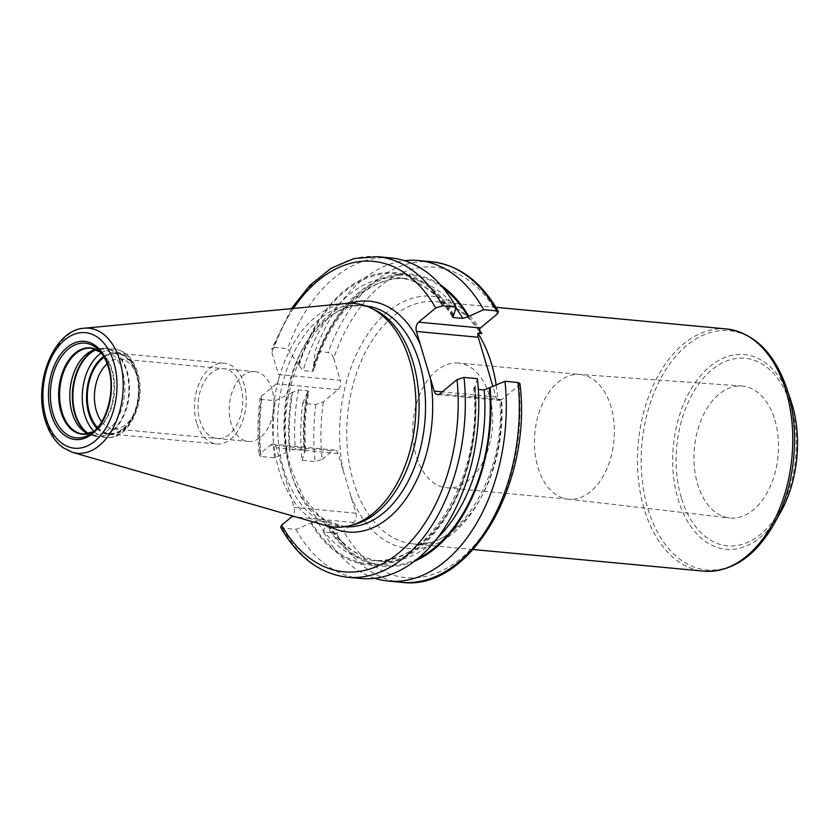 <?xml version="1.0" encoding="UTF-8"?>
<svg xmlns="http://www.w3.org/2000/svg" width="839" height="839" viewBox="0 0 839 839"><rect width="100%" height="100%" fill="white"/><g stroke="black" fill="none" stroke-linecap="round" stroke-linejoin="round"><path stroke-width="0.63" stroke-dasharray="4.2 3.15" d="M325.354 525.434A112.279 71.231 95.4 0 1 278.789 469.599A112.279 71.231 -84.6 0 1 346.192 303.466M373.827 309.392A110.863 70.329 -84.6 0 0 358.683 305.249A110.863 70.329 -84.6 0 0 291.93 356.722A110.863 70.329 -84.6 0 0 283.666 469.295A110.863 70.329 95.4 0 0 337.96 526.011L344.389 526.609A110.863 70.329 95.4 0 1 290.095 469.903A110.863 70.329 -84.6 0 1 298.369 357.33A110.863 70.329 -84.6 0 1 365.112 305.847C315.653 296.02 267.19 398.777 292.003 470.91L303.089 496.583L318.484 515.136L325.721 520.337L344.389 526.609A110.863 70.329 95.4 0 0 345.133 526.672M353.607 524.753A110.863 70.329 95.4 0 1 337.96 526.011M496.185 385.111A121.634 77.167 95.4 0 1 497.747 399.721A6.838 4.342 -84.6 0 1 496.017 396.91L492.933 386.548M497.517 313.796A155.907 98.908 -84.6 0 0 333.712 358.295L340.288 380.35L278.464 374.551A6.838 4.342 95.4 0 1 276.251 383.832L261.506 396.071L260.059 398.085L261.747 399.469L275.192 400.727L291.899 392.694A146.783 93.119 -84.6 0 0 289.445 451.235L295.338 449.054L304.4 449.903L305.816 450.784C304.2 431.173 305.197 411.519 308.804 391.823L306.812 394.089A146.783 93.119 -84.6 0 0 304.358 452.641L305.816 450.784M323.33 401.881A155.907 98.908 -84.6 0 0 322.092 459.415L315.128 461.586L302.082 460.359A160.973 102.127 95.4 0 1 302.722 403.318L315.779 404.545L323.33 401.881L338.075 389.632A6.838 4.342 -84.6 0 0 340.288 380.35M322.092 459.415L332.37 450.879L270.546 445.079A6.838 4.342 95.4 0 1 272.958 444.23A6.838 4.342 95.4 0 1 276.314 447.732L294.101 507.396A6.838 4.342 95.4 0 1 292.591 515.964M414.697 561.123A146.783 93.119 95.4 0 1 325.71 524.239L323.424 531.957L336.481 533.184L343.434 531.014L353.712 522.477A6.838 4.342 -84.6 0 0 355.925 513.206L338.138 453.532A6.838 4.342 -84.6 0 0 334.782 450.04A6.838 4.342 -84.6 0 0 332.37 450.879M350.618 495.43A126.699 80.376 95.4 0 0 445.121 538.953A126.699 80.376 95.4 0 0 501.051 400.056L501.649 400.088L501.051 400.056A6.838 4.342 -84.6 0 0 501.795 399.563L439.961 393.764M519.918 383.643L518.869 385.395L501.795 399.563M437.549 394.603L499.876 400.423C506.347 475.535 457.821 551.569 413.008 543.871A121.634 77.167 95.4 0 1 353.439 481.649A121.634 77.167 95.4 0 1 362.511 358.148A121.634 77.167 95.4 0 1 435.745 301.662A121.634 77.167 95.4 0 1 479.216 329.706M473.175 549.524L413.008 543.871A121.634 77.167 95.4 0 0 501.649 400.088L497.747 399.721M774.869 419.972A66.26 42.034 95.4 0 1 769.751 487.637A66.26 42.034 95.4 0 1 729.448 517.946A66.26 42.034 95.4 0 1 697.597 484.113A66.26 42.034 95.4 0 1 702.348 417.235A66.26 42.034 95.4 0 1 741.833 386.024A66.26 42.034 95.4 0 1 774.869 419.972M458.514 363.056A62.642 39.737 -84.6 0 0 420.8 392.138A62.642 39.737 -84.6 0 0 416.123 455.745A62.642 39.737 95.4 0 0 446.799 487.795A62.642 39.737 95.4 0 0 484.523 458.702A62.642 39.737 95.4 0 0 489.189 395.096A62.642 39.737 -84.6 0 0 458.514 363.056L580.263 374.488A62.642 39.737 -84.6 0 1 610.939 406.527A62.642 39.737 95.4 0 1 606.272 470.134A62.642 39.737 95.4 0 1 568.548 499.215A62.642 39.737 95.4 0 1 567.993 499.163A62.642 39.737 95.4 0 1 537.872 467.176A62.642 39.737 -84.6 0 1 542.372 403.947A62.642 39.737 -84.6 0 1 579.707 374.435L741.833 386.024M580.263 374.488A62.642 39.737 -84.6 0 0 579.707 374.435M477.443 378.672L475.157 386.391L473.71 388.247L478.335 389.432M280.666 527.301L282.449 528.109L295.894 529.378L316.681 520.652L325.752 521.501L327.063 522.089L325.71 524.239M302.082 460.359L304.358 452.641M261.747 399.469A160.973 102.127 -84.6 0 0 261.107 456.51L274.552 457.779L289.445 451.235M261.107 456.51L259.22 455.357L260.268 453.605L270.546 445.079M333.712 358.295C332.59 355.054 330.744 353.114 328.185 352.474L315.128 351.247A160.973 102.127 95.4 0 1 404.671 260.719M377.602 256.692A160.973 102.127 -84.6 0 0 274.164 347.398L271.784 348.961L271.888 352.495L278.464 374.551M360.948 578.501A160.973 102.127 95.4 0 1 295.894 529.378M374.855 578.312A160.973 102.127 95.4 0 1 323.424 531.957M475.157 386.391A146.783 93.119 95.4 0 1 420.465 546.818A146.783 93.119 95.4 0 1 310.787 522.833M453.815 314.793A146.783 93.119 -84.6 0 0 298.537 364.808L303.131 370.639L312.192 371.488L313.964 370.177L313.461 366.203L315.128 351.247M308.804 391.823L307.609 390.733L298.537 389.883L291.899 392.694M440.611 285.029A146.783 93.119 -84.6 0 0 313.461 366.203M298.537 364.808L287.599 348.667A160.973 102.127 95.4 0 1 391.037 257.951M274.164 347.398L287.599 348.667M274.552 457.779A160.973 102.127 95.4 0 1 275.192 400.727M302.722 403.318L306.812 394.089M101.341 349.15L91.126 348.195A43.104 27.341 -84.6 0 1 112.237 370.24A43.104 27.341 95.4 0 1 109.018 414.005A43.104 27.341 95.4 0 1 83.071 434.025L93.286 434.98A43.104 27.341 95.4 0 0 119.232 414.969A43.104 27.341 95.4 0 0 122.452 371.205A43.104 27.341 -84.6 0 0 101.341 349.15A43.104 27.341 -84.6 0 0 96.066 349.454M93.286 434.98A43.104 27.341 95.4 0 1 88.158 433.7M101.718 421.692A35.07 22.254 95.4 0 0 113.538 428.813A35.07 22.254 95.4 0 0 133.128 415.557A35.07 22.254 95.4 0 0 137.271 376.921A35.07 22.254 -84.6 0 0 136.872 375.652L135.866 372.652A40.136 25.464 -84.6 0 1 136.327 374.1A40.136 25.464 95.4 0 1 131.576 418.315A40.136 25.464 95.4 0 1 97.544 427.533M135.866 372.652A40.136 25.464 -84.6 0 0 104.141 357.257M136.872 375.652A35.07 22.254 -84.6 0 0 120.092 358.977A35.07 22.254 -84.6 0 0 107.161 363.78M272.035 389.569A35.07 22.254 -84.6 0 0 254.857 371.625A35.07 22.254 -84.6 0 0 233.745 387.912A35.07 22.254 -84.6 0 0 231.134 423.527A35.07 22.254 95.4 0 0 248.302 441.461A35.07 22.254 95.4 0 0 269.424 425.184A35.07 22.254 95.4 0 0 272.035 389.569M196.725 423.255A40.555 25.726 95.4 0 1 199.745 382.07A40.555 25.726 95.4 0 1 224.17 363.235A40.555 25.726 95.4 0 1 244.034 383.979A40.555 25.726 95.4 0 1 241.003 425.163A40.555 25.726 95.4 0 1 216.588 443.999A40.555 25.726 95.4 0 1 196.725 423.255M97.303 427.817A40.555 25.726 -84.6 0 0 109.122 433.91A40.555 25.726 -84.6 0 0 133.548 415.074A40.555 25.726 -84.6 0 0 136.568 373.9A40.555 25.726 -84.6 0 0 116.705 353.146A40.555 25.726 -84.6 0 0 103.963 356.942M240.835 386.643A35.07 22.254 95.4 0 1 229.498 434.203A35.07 22.254 95.4 0 1 199.923 420.591A35.07 22.254 95.4 0 1 211.26 373.03A35.07 22.254 95.4 0 1 240.835 386.643M84.204 328.217A62.789 39.832 -84.6 0 0 46.512 421.126A62.789 39.832 95.4 0 0 72.553 452.357M365.856 305.931A110.863 70.329 -84.6 0 0 365.112 305.847L358.683 305.249M350.366 303.267A115.939 73.549 -84.6 0 0 291.049 472.724A115.939 73.549 95.4 0 0 329.423 526.41M496.017 396.91L442.247 391.865M343.424 471.277A126.699 80.376 95.4 0 1 379.648 319.292A126.699 80.376 95.4 0 1 479.761 328.657M518.869 385.395A155.907 98.908 95.4 0 1 461.01 558.365A155.907 98.908 95.4 0 1 343.434 531.014M726.48 328.961A121.634 77.167 -84.6 0 0 653.245 385.437A121.634 77.167 -84.6 0 0 644.174 508.937A121.634 77.167 -84.6 0 0 703.743 571.16M786.573 387.817A120.155 76.223 -84.6 0 0 685.169 346.79A120.155 76.223 -84.6 0 0 647.802 508.486A120.155 76.223 -84.6 0 0 773.736 524.522M780.553 512.314A97.775 62.034 95.4 0 1 678.069 499.268A97.775 62.034 95.4 0 1 708.483 367.681A97.775 62.034 95.4 0 1 790.999 401.063L791.303 402.007M681.299 497.642A94.199 59.758 95.4 0 1 711.745 369.905A94.199 59.758 95.4 0 1 791.167 406.443A94.199 59.758 95.4 0 1 760.721 534.181A94.199 59.758 95.4 0 1 681.299 497.642M401.535 582.308A160.973 102.127 95.4 0 1 336.481 533.184M353.712 522.477L291.888 516.677M355.925 513.206L294.101 507.396M338.138 453.532L276.314 447.732M431.624 261.758A160.973 102.127 -84.6 0 0 328.185 352.474M315.779 404.545A160.973 102.127 -84.6 0 0 315.128 461.586M261.506 396.071A155.907 98.908 -84.6 0 0 260.268 453.605M293.44 308.448A155.907 98.908 -84.6 0 0 271.888 352.495M347.514 577.242A160.973 102.127 95.4 0 1 282.449 528.109M474.507 386.936A145.713 92.437 95.4 0 1 420.182 545.885A145.713 92.437 95.4 0 1 311.437 522.298M453.165 315.338A145.713 92.437 -84.6 0 0 298.904 366.024M292.706 392.012A145.713 92.437 -84.6 0 0 290.095 450.7M475.115 389.139A141.906 90.025 95.4 0 1 371.96 560.379A141.906 90.025 95.4 0 1 316.681 520.652M437.497 537.998A141.906 90.025 95.4 0 1 381.032 561.228A141.906 90.025 95.4 0 1 325.752 521.501M417.927 558.543A145.713 92.437 95.4 0 1 326.361 523.693M443.307 288.165A145.713 92.437 -84.6 0 0 313.828 367.419M307.63 393.418A145.713 92.437 -84.6 0 0 305.018 452.095M455.818 308.039A141.906 90.025 -84.6 0 0 407.555 278.653A141.906 90.025 -84.6 0 0 312.192 371.488M307.609 390.733A141.906 90.025 -84.6 0 0 304.4 449.903M452.703 315.789A141.906 90.025 -84.6 0 0 398.494 277.803A141.906 90.025 -84.6 0 0 303.131 370.639M298.537 389.883A141.906 90.025 -84.6 0 0 295.338 449.054M338.075 389.632L276.251 383.832M108.472 367.482A47.561 30.173 95.4 0 1 91.052 433.543L95.73 430.281A43.376 27.519 95.4 0 1 93.391 431.739L95.73 430.281A43.376 27.519 95.4 0 0 111.618 370.041A43.376 27.519 -84.6 0 0 102.872 354.226A43.376 27.519 -84.6 0 0 100.848 352.359L98.887 350.146M95.258 349.643L98.478 348.825A44.247 28.065 -84.6 0 1 126.395 370.953A44.247 28.065 95.4 0 1 121.068 419.867A44.247 28.065 95.4 0 1 90.413 434.77A44.247 28.065 95.4 0 1 88.347 433.658M87.392 433.364L97.051 436.584A44.352 28.138 95.4 0 0 123.753 415.987A44.352 28.138 95.4 0 0 127.056 370.964A44.352 28.138 -84.6 0 0 105.336 348.279L98.478 348.825A44.247 28.065 -84.6 0 0 96.244 349.527M88.588 433.606A44.352 28.138 95.4 0 0 97.051 436.584L106.427 437.465A44.352 28.138 95.4 0 0 133.128 416.868A44.352 28.138 95.4 0 0 136.442 371.845A44.352 28.138 -84.6 0 0 114.723 349.16L105.336 348.279A44.352 28.138 -84.6 0 0 96.475 349.632M101.299 352.946A44.352 28.138 -84.6 0 1 114.723 349.16C125.588 350.828 133.212 358.589 137.575 372.443C146.982 400.675 129.101 440.727 106.427 437.465A44.352 28.138 95.4 0 1 93.947 431.246M96.884 428.299A41.31 26.208 95.4 0 0 129.258 423.517A41.31 26.208 95.4 0 0 137.009 373.533A41.31 26.208 -84.6 0 0 103.627 356.386M495.912 307.315L435.745 301.662C452.672 303.372 467.313 313.545 479.677 332.192M791.313 402.028L791.607 402.972M791.628 403.035L791.911 403.937M567.993 499.163L729.448 517.946M446.799 487.795L568.548 499.215M334.782 450.04L272.958 444.23M473.71 388.247C483.474 476.594 426.684 569.482 371.96 560.379L381.032 561.228C359.784 558.984 341.798 545.937 327.063 522.089M452.452 316.943C437.727 293.105 419.741 280.058 398.494 277.803L407.555 278.653C370.88 274.08 330.22 312.664 313.964 370.177M291.385 308.647L271.784 348.961M260.059 398.085C257.552 417.392 257.269 436.479 259.22 455.357M133.128 415.557L131.576 418.315M120.092 358.977L254.857 371.625M113.538 428.813L248.302 441.461M116.705 353.146L224.17 363.235M109.122 433.91L216.588 443.999"/><path stroke-width="1.26" d="M349.622 525.759L353.607 524.753A110.863 70.329 95.4 0 0 412.977 361.955A110.863 70.329 -84.6 0 0 373.827 309.392L370.093 307.661A112.279 71.231 -84.6 0 1 409.736 360.896A112.279 71.231 95.4 0 1 349.622 525.759A112.279 71.231 95.4 0 1 325.354 525.434L72.553 452.357A62.789 39.832 95.4 0 0 113.548 427.208A62.789 39.832 95.4 0 0 119.746 360.34A62.789 39.832 -84.6 0 0 84.204 328.217C53.822 329.8 32.983 382.899 45.212 420.245C48.851 432.368 54.755 441.482 62.915 447.596L72.553 452.357M370.093 307.661A112.279 71.231 -84.6 0 0 346.192 303.466L84.204 328.217M463.998 377.414A160.973 102.127 95.4 0 1 347.514 577.242L360.948 578.501A160.973 102.127 95.4 0 0 477.443 378.672L463.998 377.414L457.045 379.585L439.961 393.764A6.838 4.342 95.4 0 1 437.549 394.603A6.838 4.342 95.4 0 1 434.193 391.11L416.406 331.436A6.838 4.342 95.4 0 1 418.619 322.166L435.693 307.986L442.656 305.816L456.101 307.074L453.815 314.793L452.452 316.943L453.773 317.541L462.845 318.39L468.078 316.743A145.713 92.437 -84.6 0 0 443.307 288.165M492.933 386.548L478.23 337.247L416.406 331.436M496.185 385.111A121.634 77.167 95.4 0 0 491.413 363.518A121.634 77.167 -84.6 0 0 477.936 333.251A6.838 4.342 -84.6 0 0 478.23 337.247M468.078 316.743L483.631 309.664L496.678 310.891L498.46 311.699L497.517 313.796L480.443 327.965A6.838 4.342 -84.6 0 0 479.761 328.657L479.677 332.192L481.838 333.618L477.936 333.251M519.918 383.643L518.02 382.49A160.973 102.127 95.4 0 1 401.535 582.308C470.039 591.988 532.671 483.054 519.918 383.643M478.335 389.432L484.187 389.988L504.973 381.263L518.02 382.49M457.045 379.585A155.907 98.908 95.4 0 1 399.186 552.555A155.907 98.908 95.4 0 1 281.61 525.204L291.888 516.677A6.838 4.342 95.4 0 0 292.591 515.964M281.61 525.204L280.666 527.301C297.761 557.306 320.037 573.949 347.514 577.242M504.973 381.263A160.973 102.127 95.4 0 1 388.478 581.081A160.973 102.127 95.4 0 1 374.855 578.312M490.081 387.796A146.783 93.119 95.4 0 1 414.697 561.123M468.739 316.198A146.783 93.119 -84.6 0 0 440.611 285.029M442.656 305.816A160.973 102.127 -84.6 0 0 377.602 256.692L391.037 257.951A160.973 102.127 95.4 0 1 456.101 307.074M404.671 260.719A160.973 102.127 95.4 0 1 418.577 260.541A160.973 102.127 95.4 0 1 483.631 309.664M96.066 349.454A43.104 27.341 -84.6 0 0 95.258 349.643A43.104 27.341 -84.6 0 0 72.175 412.935A43.104 27.341 95.4 0 0 87.392 433.364A43.104 27.341 95.4 0 0 88.158 433.7M97.544 427.533A40.136 25.464 95.4 0 1 89.511 412.956A40.136 25.464 -84.6 0 1 104.141 357.257M101.718 421.692A35.07 22.254 95.4 0 1 96.359 410.869A35.07 22.254 -84.6 0 1 107.161 363.78M103.963 356.942A40.555 25.726 -84.6 0 0 89.259 413.166A40.555 25.726 -84.6 0 0 97.303 427.817M113.8 362.343A58.027 36.811 -84.6 0 0 64.876 339.837A58.027 36.811 -84.6 0 0 46.114 418.525A58.027 36.811 95.4 0 0 95.038 441.041A58.027 36.811 95.4 0 0 113.8 362.343M108.713 366.559A49.323 31.284 95.4 0 1 92.772 433.438A49.323 31.284 95.4 0 1 51.2 414.309A49.323 31.284 95.4 0 1 67.13 347.43A49.323 31.284 95.4 0 1 108.713 366.559M365.856 305.931A110.863 70.329 -84.6 0 1 419.406 362.563A110.863 70.329 95.4 0 1 411.372 474.633A110.863 70.329 95.4 0 1 345.133 526.672M420.245 344.294A115.939 73.549 -84.6 0 0 350.366 303.267M442.247 391.865L434.193 391.11M480.443 327.965L418.619 322.166M479.216 329.706A121.634 77.167 95.4 0 1 481.838 333.618M703.743 571.16A121.634 77.167 -84.6 0 0 776.977 514.685A121.634 77.167 -84.6 0 0 786.049 391.184A121.634 77.167 -84.6 0 0 726.48 328.961C754.167 332.968 774.198 352.59 786.573 387.817A120.155 76.223 -84.6 0 1 787.936 392.159A120.155 76.223 -84.6 0 1 773.736 524.522C755.027 556.823 731.692 572.376 703.743 571.16L473.175 549.524M786.573 387.817L790.999 401.063A97.775 62.034 95.4 0 1 792.11 404.597A97.775 62.034 95.4 0 1 780.553 512.314L773.736 524.522M496.678 310.891A160.973 102.127 -84.6 0 0 431.624 261.758C459.09 265.051 481.366 281.694 498.46 311.699M435.693 307.986A155.907 98.908 -84.6 0 0 293.44 308.448M430.365 378.253A115.939 73.549 95.4 0 1 406.779 497.569A115.939 73.549 95.4 0 1 329.423 526.41M484.187 389.988A141.906 90.025 95.4 0 1 437.497 537.998M489.431 388.342A145.713 92.437 95.4 0 1 417.927 558.543M462.845 318.39A141.906 90.025 -84.6 0 0 455.818 308.039M453.773 317.541A141.906 90.025 -84.6 0 0 452.703 315.789M91.052 433.543A47.561 30.173 95.4 0 1 53.004 413.533A47.561 30.173 -84.6 0 1 61.761 356.197A47.561 30.173 -84.6 0 1 98.887 350.146C102.998 354.383 106.154 360.088 108.336 367.283C115.824 390.24 106.931 423.401 91.052 433.543M108.472 367.482A47.561 30.173 -84.6 0 0 98.887 350.146M100.848 352.359A43.376 27.519 -84.6 0 0 68.074 361.095A43.376 27.519 -84.6 0 0 61.027 412.033A43.376 27.519 95.4 0 0 93.391 431.739L83.071 434.025A43.104 27.341 95.4 0 1 61.96 411.97A43.104 27.341 -84.6 0 1 65.18 368.206A43.104 27.341 -84.6 0 1 91.126 348.195L100.858 352.38M88.347 433.658A44.247 28.065 95.4 0 1 74.786 413.795A44.247 28.065 -84.6 0 1 96.244 349.527M96.475 349.632A44.352 28.138 -84.6 0 0 75.332 413.9A44.352 28.138 95.4 0 0 88.588 433.606M93.947 431.246A44.352 28.138 95.4 0 1 84.718 414.781A44.352 28.138 -84.6 0 1 101.299 352.946M103.627 356.386A41.31 26.208 -84.6 0 0 88.829 413.522A41.31 26.208 95.4 0 0 96.884 428.299M495.912 307.315L726.48 328.961M792.047 404.377L792.121 404.629C802.42 438.157 797.7 482.247 780.553 512.314M388.478 581.081L401.535 582.308M418.577 260.541L431.624 261.758M377.602 256.692L354.037 258.548L331.09 268.291L309.895 285.302L291.385 308.647"/></g></svg>

